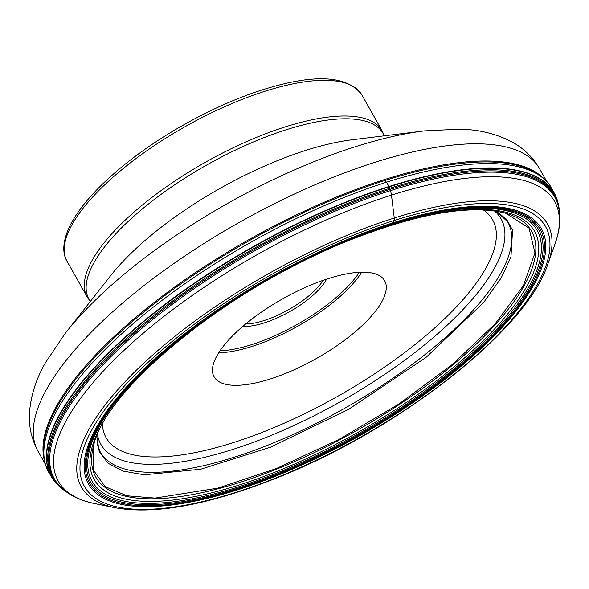 <?xml version="1.0" encoding="UTF-8"?>
<svg xmlns="http://www.w3.org/2000/svg" width="589" height="589" viewBox="0 0 589 589"><rect width="100%" height="100%" fill="white"/><g stroke="black" fill="none" stroke-linecap="round" stroke-linejoin="round"><path stroke-width="0.88" d="M496.188 211.149L506.79 219.483L512.577 230.299L510.95 256.981L501.165 277.993L483.657 302.496L426.031 357.42L348.548 409.37L270.403 447.257L200.731 469.227L144.261 474.815L123.292 471.148L108.104 463.3L99.18 451.513L96.824 436.154M93.599 445.645L93.172 469.845L105.122 486.639L126.871 495.791L155.01 498.088L217.871 488.141L276.351 468.549L338.704 439.622L399.062 403.914L452.654 364.238L495.224 323.729L523.407 285.606L534.981 252.88L529.04 228.127L505.988 213.321M43.947 458.389A287.83 100.8 -29.4 0 1 384.47 179.571A287.83 100.8 -29.4 0 1 542.565 177.429M245.642 323.979A52.436 18.362 150.6 0 0 263.953 320.6A52.436 18.362 150.6 0 0 323.111 280.335M242.852 326.328A54.188 18.973 150.6 0 0 264.233 322.919A54.188 18.973 150.6 0 0 325.724 280.717A54.188 18.973 150.6 0 0 326.571 279.157M328.581 278.509A97.884 34.28 150.6 0 0 242.616 326.534A97.884 34.28 150.6 0 0 214.094 376.813A97.884 34.28 150.6 0 0 270.16 379.021A97.884 34.28 150.6 0 0 356.124 330.996A97.884 34.28 150.6 0 0 384.646 280.71A97.884 34.28 150.6 0 0 328.581 278.509M388.372 225.778L389.771 225.565L392.075 223.577A8.739 4.189 -107.6 0 0 392.546 222.959L393.945 220.558A4.197 2.01 -107.6 0 0 394.262 218.026L391.479 195.114A8.739 4.189 -107.6 0 0 390.323 190.674L389.057 186.875A2.268 1.09 -107.6 0 0 388.902 186.551L386.553 182.207L384.558 180.3M556.2 197.087A288.676 101.094 150.6 0 0 554.823 194.12L554.823 194.12A288.676 101.094 150.6 0 0 345.669 202.108A288.676 101.094 150.6 0 0 51.869 477.517A288.676 101.094 150.6 0 0 51.869 477.524A288.676 101.094 150.6 0 0 53.695 480.234M64.93 490.858L59.732 486.831L55.837 482.899A288.632 101.08 -29.4 0 1 55.8 482.855A288.632 101.08 -29.4 0 1 345.831 202.432A288.632 101.08 -29.4 0 1 557.356 200.245A288.632 101.08 -29.4 0 1 557.371 200.297L558.718 205.679L559.462 212.202M559.447 212.084A288.161 100.918 150.6 0 0 346.457 203.882A288.161 100.918 -29.4 0 0 105.549 358.598A288.161 100.918 -29.4 0 0 64.834 490.784M558.976 208.992A287.579 100.712 150.6 0 0 346.811 204.928A287.579 100.712 -29.4 0 0 62.441 488.774M558.372 206.216A287.137 100.557 150.6 0 0 347.319 206.15A287.137 100.557 150.6 0 0 60.372 486.823C68.898 495.15 80.31 500.731 94.615 503.558A284.848 99.755 150.6 0 1 94.954 380.406A284.848 99.755 150.6 0 1 348.821 210.464A284.848 99.755 150.6 0 1 554.948 244.17C559.94 230.468 561.081 217.82 558.372 206.216M547.844 264.115C526.735 330.039 397.781 430.662 275.254 478.526C207.991 505.053 154.693 514.815 115.356 507.806A267.612 93.717 -29.4 0 1 115.68 392.112A267.612 93.717 -29.4 0 1 354.18 232.449A267.612 93.717 -29.4 0 1 547.844 264.115L554.948 244.17M354.306 234.82A264.652 92.679 -29.4 0 1 546.658 263.658A264.652 92.679 -29.4 0 1 275.623 478.054A264.652 92.679 -29.4 0 1 83.27 449.208A264.652 92.679 -29.4 0 1 354.306 234.82M276.315 475.905A259.97 91.045 150.6 0 0 542.565 265.3A259.97 91.045 150.6 0 0 353.614 236.969A259.97 91.045 150.6 0 0 87.363 447.574A259.97 91.045 150.6 0 0 276.315 475.905M55.8 482.855L49.351 473.394A288.846 101.153 -29.4 0 1 343.299 197.771A288.846 101.153 150.6 0 1 552.6 189.827L557.356 200.245M49.351 473.394L44.955 463.153C43.174 458.235 42.217 444.747 46.391 431.575A287.785 100.785 -29.4 0 1 341.87 196.012A287.785 100.785 150.6 0 1 518.364 165.634C539.259 171.679 547.726 180.551 552.6 189.827M496.041 211.127L507.438 221.508A233.936 81.923 150.6 0 1 269.298 444.621A233.936 81.923 -29.4 0 1 99.843 451.174L97.538 444.747L96.868 436.051M276.528 469.183A250.163 87.606 -29.4 0 1 93.555 445.814C105.733 387.584 231.889 285.643 351.633 239.436C419.832 212.916 471.318 204.221 506.106 213.351A250.163 87.606 150.6 0 1 496.085 323.773A250.163 87.606 150.6 0 1 276.528 469.183M276.771 471.487A252.747 88.512 -29.4 0 1 93.069 443.937A252.747 88.512 -29.4 0 1 351.92 239.193A252.747 88.512 150.6 0 1 535.615 266.736A252.747 88.512 150.6 0 1 276.771 471.487M276.609 473.151A255.449 89.462 -29.4 0 1 90.942 445.313A255.449 89.462 -29.4 0 1 352.561 238.368A255.449 89.462 150.6 0 1 538.221 266.206A255.449 89.462 150.6 0 1 276.609 473.151M276.558 474.263A257.106 90.043 -29.4 0 1 89.69 446.241A257.106 90.043 -29.4 0 1 353.002 237.956A257.106 90.043 150.6 0 1 539.87 265.978A257.106 90.043 150.6 0 1 276.558 474.263M276.469 475.176A258.578 90.559 -29.4 0 1 88.534 446.992A258.578 90.559 -29.4 0 1 353.356 237.514A258.578 90.559 -29.4 0 1 541.291 265.698A258.578 90.559 -29.4 0 1 276.469 475.176M374.781 162.365A287.83 100.8 150.6 0 0 121.997 303.585A287.83 100.8 150.6 0 0 38.123 451.446C31.622 439.431 28.728 426.767 29.45 413.441C30.613 396.051 35.988 379.073 45.574 362.5L65.386 333.153A270.351 94.682 -29.4 0 1 355.638 146.632A270.351 94.682 -29.4 0 1 424.338 130.898L459.7 129.153C478.842 129.536 496.152 133.732 511.627 141.75C523.393 148.038 532.736 157.072 539.642 168.852A287.83 100.8 150.6 0 0 374.781 162.365M424.33 130.898L352.097 139.777A182.03 63.752 150.6 0 0 305.838 150.372A182.03 63.752 150.6 0 0 110.408 275.961L65.394 333.153M384.227 135.823A168.8 59.114 150.6 0 0 286.409 129.683A168.8 59.114 150.6 0 0 135.684 214.639A168.8 59.114 150.6 0 0 90.382 301.399M90.308 301.494L87.143 296.93A169.264 59.275 -29.4 0 1 136.471 209.971A169.264 59.275 -29.4 0 1 285.128 126.922A169.264 59.275 -29.4 0 1 382.077 130.743L361.963 95.043A169.264 59.275 150.6 0 0 265.013 91.229A169.264 59.275 150.6 0 0 116.357 174.278A169.264 59.275 150.6 0 0 67.028 261.229C63.56 255.663 61.249 245.142 68.957 227.781C78.219 208.388 96.405 187.641 123.499 165.531C162.52 133.651 216.656 104.194 262.908 89.69C314.46 73.522 347.481 75.311 361.963 95.043M359.378 272.28A96.486 33.794 -29.4 0 1 251.577 344.653A96.486 33.794 -29.4 0 1 219.977 350.83M361.734 272.199A97.884 34.28 -29.4 0 1 251.834 346.501A97.884 34.28 -29.4 0 1 218.681 352.804M483.274 209.883A221.854 77.696 -29.4 0 1 440.344 322.801A221.854 77.696 -29.4 0 1 233.163 442.67A221.854 77.696 -29.4 0 1 102.412 424.485M494.451 210.891A229.681 80.435 -29.4 0 1 443.716 328.412A229.681 80.435 -29.4 0 1 232.441 449.554A229.681 80.435 -29.4 0 1 97.487 434.564M115.356 507.806L94.615 503.558M45.198 463.999L38.123 451.446M546.717 181.412L539.642 168.852M384.352 135.809L382.077 130.743M87.143 296.93L67.028 261.229M502.851 209.191L502.248 209.029"/></g></svg>
